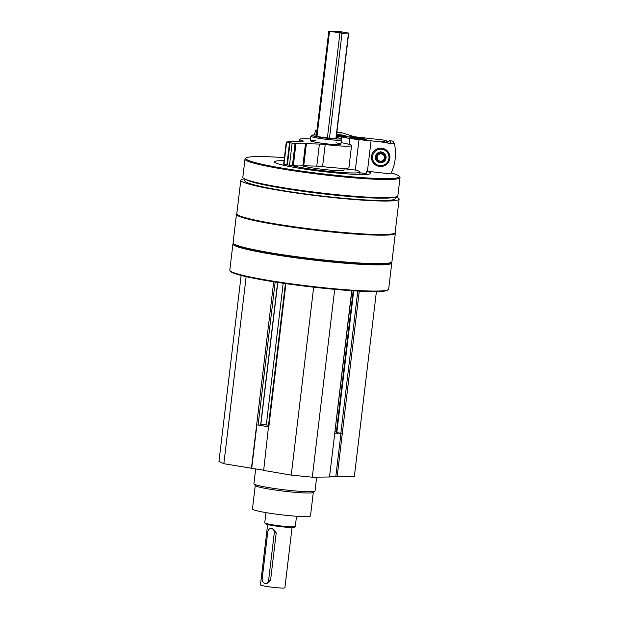 <?xml version="1.0" encoding="UTF-8"?>
<svg xmlns="http://www.w3.org/2000/svg" width="619" height="619" viewBox="0 0 619 619"><rect width="100%" height="100%" fill="white"/><g stroke="black" fill="none" stroke-linecap="round" stroke-linejoin="round"><path stroke-width="0.93" d="M329.54 476.661L354.331 476.7L376.406 291.572M268.476 426.886L263.663 470.44L291.255 475.106L312.293 477.203L329.501 477.001L351.886 290.713M241.147 275.447L218.971 461.418L223.854 463.708L263.686 470.231M251.438 468.374L256.614 424.982L260.777 425.075L277.784 282.426M334.678 433.61L351.731 290.698M336.45 432.526L342.299 433.517L337.123 476.909M233.355 243.429L233.247 243.515A79.99 6.414 6.8 0 0 232.93 243.994L229.804 270.178A79.99 6.414 6.8 0 0 230.005 270.727L230.539 271.401A79.379 6.368 6.8 0 0 290.172 284.237A79.379 6.368 6.8 0 0 376.043 291.58A79.379 6.368 6.8 0 0 387.664 290.141L388.345 289.607A79.99 6.414 6.8 0 0 388.662 289.127L391.788 262.936A79.99 6.414 6.8 0 0 391.595 262.394L391.502 262.286M244.358 178.806A79.719 6.391 6.8 0 0 240.806 180.23A79.719 6.391 6.8 0 0 297.816 193.229A79.719 6.391 6.8 0 0 387.138 201.036A79.719 6.391 6.8 0 0 399.131 199.109A79.719 6.391 6.8 0 0 396.013 196.888M240.806 180.23L236.814 213.725A79.719 6.391 6.8 0 0 293.824 226.724A79.719 6.391 6.8 0 0 383.146 234.531A79.719 6.391 6.8 0 0 395.131 232.605L399.131 199.109M232.93 243.994A79.99 6.414 6.8 0 0 290.133 257.032A79.99 6.414 6.8 0 0 379.757 264.87A79.99 6.414 6.8 0 0 391.788 262.936M230.005 270.727A79.99 6.414 6.8 0 0 290.102 283.657A79.99 6.414 6.8 0 0 376.638 291.054A79.99 6.414 6.8 0 0 388.345 289.607M236.806 213.81L236.791 213.818A79.99 6.414 6.8 0 0 236.473 214.306L233.077 242.772A79.99 6.414 6.8 0 0 233.27 243.321L233.812 243.994A79.379 6.368 6.8 0 0 293.445 256.831A79.379 6.368 6.8 0 0 379.315 264.174A79.379 6.368 6.8 0 0 390.929 262.735L391.61 262.201A79.99 6.414 6.8 0 0 391.935 261.721L395.324 233.247A79.99 6.414 6.8 0 0 395.131 232.705L395.115 232.682M233.27 243.321A79.99 6.414 6.8 0 0 293.367 256.251A79.99 6.414 6.8 0 0 379.904 263.648A79.99 6.414 6.8 0 0 391.61 262.201M236.473 214.306A79.99 6.414 6.8 0 0 293.677 227.343A79.99 6.414 6.8 0 0 383.3 235.181A79.99 6.414 6.8 0 0 395.324 233.247M244.931 179.092L244.737 180.702A75.758 6.074 6.8 0 0 298.915 193.051A75.758 6.074 6.8 0 0 383.803 200.471A75.758 6.074 6.8 0 0 395.193 198.637L395.386 197.028M284.423 157.652A77.298 6.198 6.8 0 0 246.153 157.977L245.302 158.642A78.071 6.26 6.8 0 0 244.985 159.114L242.818 177.313A78.071 6.26 6.8 0 0 244.575 178.914L246.71 179.974A75.758 6.074 6.8 0 0 307.349 191.89A75.758 6.074 6.8 0 0 384.074 198.188A75.758 6.074 6.8 0 0 393.444 197.469L395.773 196.943A78.071 6.26 6.8 0 0 397.855 195.797L400.029 177.599A78.071 6.26 6.8 0 0 399.835 177.065L399.162 176.222A77.298 6.198 6.8 0 0 391.208 172.918M244.575 178.914A78.071 6.26 6.8 0 0 307.063 191.194A78.071 6.26 6.8 0 0 386.117 197.685A78.071 6.26 6.8 0 0 395.773 196.943M244.985 159.114A78.071 6.26 6.8 0 0 300.819 171.834A78.071 6.26 6.8 0 0 388.291 179.487A78.071 6.26 6.8 0 0 400.029 177.599M246.153 157.977A77.298 6.198 6.8 0 0 298.172 170.62A77.298 6.198 6.8 0 0 387.734 178.612A77.298 6.198 6.8 0 0 399.162 176.222M284.059 160.685A48.46 3.884 6.8 0 0 274.48 161.853A48.46 3.884 6.8 0 0 309.136 169.753A48.46 3.884 6.8 0 0 363.43 174.504A48.46 3.884 6.8 0 0 370.711 173.328A48.46 3.884 6.8 0 0 366.433 171.169A53.838 4.318 6.8 0 0 367.431 171.262L371.06 140.807L387.37 142.664A2.77 2.755 145.7 0 0 391.169 143.097L394.365 143.461A46.146 45.891 145.7 0 1 390.736 173.908L367.431 171.262M290.458 165.343A37.689 3.025 6.8 0 0 354.354 172.964A37.689 3.025 6.8 0 0 360.018 172.059A37.689 3.025 6.8 0 0 355.677 170.086M336.202 137.952A10.384 0.836 -173.2 0 1 336.558 138.215A10.384 0.836 -173.2 0 1 334.995 138.47A10.384 0.836 -173.2 0 1 323.366 137.449A10.384 0.836 -173.2 0 1 315.938 135.762A10.384 0.836 -173.2 0 1 316.348 135.584M316.417 134.988A14.299 1.145 6.8 0 0 312.108 135.213A14.299 1.145 6.8 0 0 321.733 137.55A14.299 1.145 6.8 0 0 338.291 139.027A14.299 1.145 6.8 0 0 340.404 138.586A14.299 1.145 6.8 0 0 336.272 137.356M312.108 135.213L310.908 136.149A15.382 1.23 6.8 0 0 310.846 136.242A15.382 1.23 6.8 0 0 321.849 138.749A15.382 1.23 6.8 0 0 339.08 140.258A15.382 1.23 6.8 0 0 341.394 139.886A15.382 1.23 6.8 0 0 341.355 139.786L340.404 138.586M246.153 276.647L223.854 463.708M260.854 424.386L268.522 425.191M313.663 287.193L291.255 475.106M334.693 289.352L312.293 477.203M335.065 431.776L336.372 431.907M258.703 425.121L268.337 426.754M334.887 433.269L339.854 433.207M256.87 425.021L251.716 468.212M340.961 433.393L335.808 476.584M255.26 485.482L252.451 508.988A29.225 2.344 6.8 0 0 273.358 513.755A29.225 2.344 6.8 0 0 306.103 516.617A29.225 2.344 6.8 0 0 310.498 515.913L313.299 492.407M255.686 468.877L253.922 483.687A30.764 2.468 6.8 0 0 253.999 483.896L255.338 485.59A29.225 2.344 6.8 0 0 277.297 490.318A29.225 2.344 6.8 0 0 308.92 493.018A29.225 2.344 6.8 0 0 313.199 492.492L314.901 491.161A30.764 2.468 6.8 0 0 315.025 490.975L316.673 477.156M253.999 483.896A30.764 2.468 6.8 0 0 277.111 488.871A30.764 2.468 6.8 0 0 310.398 491.718A30.764 2.468 6.8 0 0 314.901 491.161M316.928 130.725A2.77 1.091 -85.2 0 1 316.874 130.524L315.636 130.137A46.146 18.121 -85.2 0 0 314.483 134.95M341.649 132.953A2.77 1.091 94.8 0 1 341.541 132.613L336.914 131.94M354.757 136.845L343.003 133.07L336.844 132.551M336.628 134.331A8.457 0.681 -173.2 0 1 346.106 136.141A8.457 0.681 -173.2 0 1 340.945 136.149A8.457 0.681 -173.2 0 1 336.473 135.669M341.139 139.507L341.448 136.938A29.225 2.344 6.8 0 0 336.419 136.141M341.448 136.938L354.772 136.753M315.636 130.137L316.982 130.253M336.883 132.218L341.541 132.613M336.519 135.267L342.028 136.234M336.543 135.081A6.77 0.542 -173.2 0 1 344.032 136.335M338.152 135.87L338.198 135.46M356.002 170.179L356.002 170.124A53.838 4.318 6.8 0 1 355.352 170.055L358.989 139.6A53.838 4.318 6.8 0 0 371.06 140.807M359.925 172.848A53.838 4.318 6.8 0 0 366.162 173.452L366.433 171.169M389.823 158.371A9.215 9.161 145.7 0 0 381.776 148.212A9.215 9.161 145.7 0 0 371.555 156.298A9.215 9.161 145.7 0 0 379.594 166.457A9.215 9.161 145.7 0 0 389.823 158.371M394.365 143.461L392.756 141.093L389.56 140.73A2.77 2.755 -34.3 0 1 385.761 140.304L355.275 136.838L341.719 136.985A29.225 2.344 6.8 0 1 349.812 138.563L358.989 139.6M355.352 170.055L346.183 169.01A29.225 2.344 6.8 0 0 344.172 168.569M384.67 141.581L381.621 141.233L384.67 141.581M349.936 137.673A8.457 0.681 -173.2 0 1 349.921 137.619A8.457 0.681 -173.2 0 1 358.401 137.952A8.457 0.681 -173.2 0 1 366.719 139.623A8.457 0.681 -173.2 0 1 358.533 139.329A8.457 0.681 -173.2 0 1 349.936 137.673M385.761 140.304L387.37 142.664M389.56 140.73L391.169 143.097M341.386 139.824L341.719 136.985M346.183 169.01L346.276 168.236M349.124 144.366L349.812 138.563M386.07 158.007A5.385 5.354 -34.3 0 1 376.282 160.437A5.385 5.354 -34.3 0 1 377.714 152.978A5.385 5.354 -34.3 0 1 386.07 158.007M388.941 158.332A8.287 8.24 -34.3 0 1 375.779 164.043A8.287 8.24 -34.3 0 1 377.474 149.837A8.287 8.24 -34.3 0 1 388.941 158.332M385.064 154.208A5.385 5.354 -34.3 0 1 383.525 161.497A5.385 5.354 -34.3 0 1 376.174 160.267M380.337 151.717C380.979 152.545 381.513 152.607 381.938 151.895M353.867 138.679L362.641 139.724M351.894 138.3A6.77 0.542 -173.2 0 1 357.844 138.641A6.77 0.542 -173.2 0 1 364.645 139.824M357.929 139.26L357.983 138.842M267.64 524.564L260.452 584.839A12.303 0.99 6.8 0 0 269.25 586.843A12.303 0.99 6.8 0 0 283.038 588.05A12.303 0.99 6.8 0 0 284.895 587.756L292.075 527.481M265.45 583.384L267.075 583.369L270.588 580.065L276.213 532.866L272.615 528.479L270.99 528.494A3.846 3.273 89.3 0 1 274.271 532.889L268.646 580.088A3.846 3.273 89.3 0 1 265.45 583.384A3.846 3.273 89.3 0 1 262.162 578.989L267.795 531.791A3.846 3.273 89.3 0 1 270.99 528.494M337.61 31.159L329.532 31.259L342.005 33.217L348.706 33.109L337.61 31.159M341.998 32.637L334.949 31.654L341.998 32.637M265.969 512.609L264.746 522.807A15.382 1.23 6.8 0 0 264.785 522.916L265.458 523.759A14.616 1.168 6.8 0 0 276.438 526.127A14.616 1.168 6.8 0 0 292.245 527.473A14.616 1.168 6.8 0 0 294.389 527.21L295.24 526.545A15.382 1.23 6.8 0 0 295.302 526.452L296.516 516.254M264.785 522.916A15.382 1.23 6.8 0 0 276.345 525.399A15.382 1.23 6.8 0 0 292.988 526.823A15.382 1.23 6.8 0 0 295.24 526.545M351.561 145.566A26.153 2.097 6.8 0 1 325.207 144.537A7.691 0.619 6.8 0 0 319.412 144.057L316.773 166.132A7.691 0.619 6.8 0 1 322.569 166.612A26.153 2.097 6.8 0 0 348.93 167.641L351.561 145.566A26.153 2.097 6.8 0 0 341.069 142.61M319.412 144.057L306.382 143.693L303.751 165.768L316.773 166.132M306.382 143.693L305.492 143.709L302.861 165.784L303.751 165.768M310.521 138.965A26.153 2.097 6.8 0 0 299.627 139.376A26.153 2.097 6.8 0 0 302.451 140.683A7.691 0.619 6.8 0 1 303.279 141.07A7.691 0.619 6.8 0 1 302.722 141.233L294.505 141.844A33.844 2.716 6.8 0 0 286.303 142.068L292.137 143.105L289.499 165.18L293.313 165.776A33.844 2.716 6.8 0 0 302.861 165.784M292.137 143.105L295.944 143.701A33.844 2.716 6.8 0 0 305.492 143.709M290.032 142.896L287.394 164.971L289.499 165.18M289.537 142.664L286.907 164.747L287.394 164.971M286.295 142.099L283.641 164.159L286.907 164.747M315.388 140.335A15.382 1.23 6.8 0 0 312.634 140.281A15.382 1.23 6.8 0 0 310.32 140.652A15.382 1.23 6.8 0 0 321.323 143.159A15.382 1.23 6.8 0 0 338.554 144.66A15.382 1.23 6.8 0 0 340.868 144.289A15.382 1.23 6.8 0 0 336.009 142.796M344.203 168.275L343.986 170.14A21.533 1.725 -173.2 0 1 340.744 170.666A21.533 1.725 -173.2 0 1 320.402 169.064A21.533 1.725 -173.2 0 1 302.521 165.815M273.706 281.784L256.637 424.982M275.169 282.016L258.108 425.129M277.629 282.403L260.614 425.098M283.2 283.239L266.309 424.928M285.916 283.634L268.816 427.048M353.712 290.829L336.798 432.689M357.782 291.069L340.814 433.37M359.26 291.147L342.284 433.517M380.639 153.063A4.426 4.403 145.7 0 0 376.36 157.412A4.426 4.403 145.7 0 0 380.476 161.869A4.426 4.403 145.7 0 0 385.165 157.969A4.426 4.403 145.7 0 0 380.639 153.063M384.453 157.938A3.675 3.652 145.7 0 0 379.37 154.17A3.675 3.652 145.7 0 0 378.619 160.468A3.675 3.652 145.7 0 0 384.453 157.938M329.532 31.259L317.005 136.265M339.901 33.008L327.389 137.96M342.005 33.217L329.494 138.169M348.474 33.14L335.916 138.424M270.588 580.065L268.646 580.088M276.213 532.866L274.271 532.889M325.207 144.537L322.569 166.612M295.944 143.701L293.313 165.776M295.039 143.6L292.408 165.675M286.636 142.177L284.005 164.252M302.451 140.683L302.382 141.264M359.732 174.481L360.018 172.059M284.887 165.559L285.019 164.422M340.868 144.289L341.394 139.886M310.32 140.652L310.846 136.242M285.405 283.564L268.313 426.909M353.194 290.798L336.295 432.557M328.813 31.066L316.294 136.033M348.706 33.109L336.148 138.393M286.28 142.076L283.641 164.159M299.627 139.376L299.372 141.511"/></g></svg>
